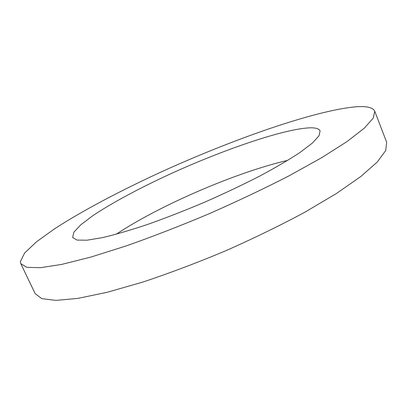 <?xml version="1.0" encoding="UTF-8"?>
<svg xmlns="http://www.w3.org/2000/svg" width="407" height="407" viewBox="0 0 407 407"><rect width="100%" height="100%" fill="white"/><g stroke="black" fill="none" stroke-linecap="round" stroke-linejoin="round"><path stroke-width="0.61" d="M72.665 237.551L77.081 240.079L86.95 240.201L102.299 237.668C115.14 234.641 130.209 230.24 147.512 224.471C165.766 217.984 184.732 210.592 204.411 202.294C223.952 193.691 242.333 184.987 259.549 176.185C275.595 167.587 289.102 159.671 300.071 152.437L312.378 143.055L318.991 135.831L320.111 130.922C319.159 128.805 316.015 127.767 310.673 127.808C285.307 128.388 224.399 149.272 170.665 173.789C139.952 187.912 111.793 202.935 92.567 215.868L80.79 224.796L73.855 232.183L72.665 237.551M116.249 234.223C159.895 205.189 236.686 172.115 287.764 160.358M20.35 261.676L24.644 252.996L36.559 241.773L54.553 228.82C82.83 210.47 121.286 190.252 162.332 171.428C233.811 138.97 315.222 110.292 356.293 106.771C366.809 106.008 372.965 107.494 374.75 111.228L373.27 118.101L364.234 128.23L347.095 141.524L321.856 157.59L289.27 175.712C264.341 188.512 237.622 201.195 209.101 213.756C180.377 225.849 152.803 236.548 126.374 245.864L90.817 257.092L61.803 264.387L40.369 267.709L26.801 267.313L20.788 263.665L20.35 261.676M20.788 263.665L35.165 293.64L41.789 298.631L55.912 300.397L77.793 298.402L107.107 292.312L142.781 282.082C169.19 273.301 196.647 262.947 225.152 251.022C253.398 238.507 279.782 225.671 304.309 212.515L336.253 193.625L360.821 176.516L377.304 161.986L385.724 150.509L386.65 142.262L374.75 111.228"/></g></svg>
